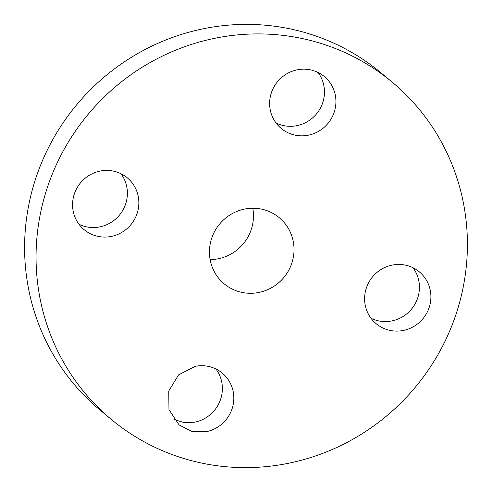 <?xml version="1.0" encoding="UTF-8"?>
<svg xmlns="http://www.w3.org/2000/svg" width="492" height="492" viewBox="0 0 492 492"><rect width="100%" height="100%" fill="white"/><g stroke="black" fill="none" stroke-linecap="round" stroke-linejoin="round"><path stroke-width="0.74" d="M195.281 366.312L178.553 374.873L168.756 390.999L168.971 409.645L179.125 424.959L191.775 431.367L206.087 431.73A33.727 32.743 129.7 0 0 232.611 407.038A33.727 32.743 129.7 0 0 222.243 373.084A33.727 32.743 129.7 0 0 195.281 366.312M173.959 419.516L184.026 422.548L194.623 422.204A33.727 32.743 129.7 0 0 215.945 369M464.528 209.192A219.457 213.03 129.7 0 0 392.001 81.986A219.457 213.03 129.7 0 0 145.841 65.036A219.457 213.03 129.7 0 0 38.936 292.34A219.457 213.03 129.7 0 0 111.463 419.541A219.457 213.03 129.7 0 0 357.629 436.49A219.457 213.03 129.7 0 0 464.528 209.192M210.004 258.915A43.038 41.777 129.7 0 0 224.223 283.866A43.038 41.777 129.7 0 0 272.5 287.187A43.038 41.777 129.7 0 0 293.466 242.611A43.038 41.777 129.7 0 0 279.241 217.667A43.038 41.777 129.7 0 0 230.969 214.34A43.038 41.777 129.7 0 0 210.004 258.915M365.052 304.173A33.727 32.743 129.7 0 0 376.196 323.718A33.727 32.743 129.7 0 0 414.03 326.325A33.727 32.743 129.7 0 0 430.463 291.393A33.727 32.743 129.7 0 0 419.313 271.842A33.727 32.743 129.7 0 0 381.478 269.235A33.727 32.743 129.7 0 0 365.052 304.173M308.183 135.22A33.727 32.743 129.7 0 0 334.708 110.528A33.727 32.743 129.7 0 0 324.339 76.567A33.727 32.743 129.7 0 0 297.377 69.796A33.727 32.743 129.7 0 0 270.852 94.489A33.727 32.743 129.7 0 0 281.221 128.449A33.727 32.743 129.7 0 0 308.183 135.22M138.412 197.36A33.727 32.743 129.7 0 0 127.268 177.809A33.727 32.743 129.7 0 0 89.433 175.207A33.727 32.743 129.7 0 0 73.007 210.139A33.727 32.743 129.7 0 0 84.15 229.69A33.727 32.743 129.7 0 0 121.985 232.292A33.727 32.743 129.7 0 0 138.412 197.36M392.001 81.986L380.537 72.459A219.457 213.03 129.7 0 0 134.371 55.51A219.457 213.03 129.7 0 0 27.472 282.808A219.457 213.03 129.7 0 0 99.999 410.014L111.463 419.541M371.029 318.275A33.727 32.743 129.7 0 0 405.765 314.634A33.727 32.743 129.7 0 0 418.993 281.861A33.727 32.743 129.7 0 0 413.016 267.759M276.055 123A33.727 32.743 129.7 0 0 296.719 125.688A33.727 32.743 129.7 0 0 318.041 72.484M78.984 224.241A33.727 32.743 129.7 0 0 113.72 220.607A33.727 32.743 129.7 0 0 126.948 187.827A33.727 32.743 129.7 0 0 120.97 173.725M210.121 259.591A43.038 41.777 129.7 0 0 252.919 208.915L252.802 208.239"/></g></svg>
